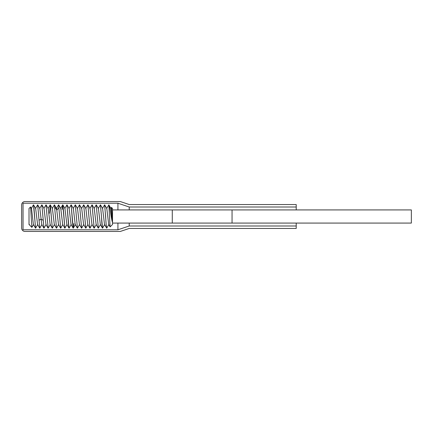 <?xml version="1.0" encoding="UTF-8"?>
<svg xmlns="http://www.w3.org/2000/svg" width="433" height="433" viewBox="0 0 433 433"><rect width="100%" height="100%" fill="white"/><g stroke="black" fill="none" stroke-linecap="round" stroke-linejoin="round"><path stroke-width="0.65" d="M29.395 224.494L29.016 224.538L29.016 208.462L30.591 206.963L31.49 208.506L33.395 224.5L35.506 228.126L33.985 208.046L33.395 204.912M29.016 213.312L29.016 219.688M106.61 208.506L108.867 204.917L110.096 226.892L112.515 224.538L112.515 216.5L112.515 223.558M110.794 208.506L111.465 207.418L112.515 208.462L112.515 216.5L112.515 209.442M111.465 207.418L112.472 222.346L110.983 208.506L108.797 204.825M108.889 224.494L106.713 228.18L106.188 224.732L104.689 204.879L106.799 208.506L108.699 224.494L110.096 226.892M35.484 208.506L37.66 204.82L39.766 228.175M41.952 224.494L39.776 228.18L37.671 204.825M46.136 224.494L43.96 228.18L41.855 204.825M39.674 208.5L41.844 204.82L43.95 228.175M43.852 208.506L46.028 204.82L48.133 228.175M50.315 224.494L48.144 228.18L46.039 204.825M48.036 208.506L50.212 204.82L52.317 228.175M54.498 224.494L52.328 228.18L50.298 204.879L49.373 213.312M52.22 208.506L54.396 204.82L56.501 228.175M58.682 224.494L56.512 228.18L54.406 204.825M62.866 224.494L60.696 228.18L58.601 204.82L60.685 228.175M56.404 208.506L58.59 204.825M64.771 208.506L66.947 204.82L69.047 228.175M69.134 228.11L68.538 224.732L66.958 204.825M62.146 209.442L62.698 204.879L63.283 208.23L64.869 228.175M67.05 224.494L64.88 228.18L62.774 204.825M68.955 208.506L71.131 204.82L73.231 228.175M73.859 223.558L73.312 228.121L72.722 224.732L71.142 204.825M73.139 208.506L75.315 204.82L76.36 216.5L75.326 204.825M77.323 208.506L79.499 204.82L81.599 228.175M83.786 224.494L81.615 228.18L79.51 204.825M81.507 208.506L83.683 204.82L85.783 228.175M87.969 224.494L85.799 228.18L83.693 204.825M92.153 224.494L89.983 228.18L87.877 204.825M85.691 208.506L87.867 204.82L89.967 228.175M89.875 208.506L92.05 204.82L94.15 228.175M96.337 224.494L94.167 228.18L92.061 204.825M94.058 208.506L96.234 204.82L97.279 216.5L96.245 204.825M98.242 208.506L100.418 204.82L102.518 228.175M102.616 228.094L102.583 228.148C102.215 227.866 101.852 223.985 101.484 216.5L100.429 204.825M102.426 208.506L104.597 204.82L105.647 216.5C106.009 223.985 106.377 227.866 106.74 228.148M108.867 204.917L108.867 204.874C110.025 206.682 111.221 219.001 112.472 222.346M33.487 204.825L35.593 228.18L37.763 224.494M30.591 206.963L31.869 227.385L33.579 224.5M29.217 224.732L29.06 224.034M35.658 208.479L37.595 224.521M39.841 208.479L41.763 224.494L43.868 228.121M79.602 224.494L77.431 228.18L76.381 216.5L77.415 228.175M100.521 224.494L98.345 228.18L97.301 216.5L98.334 228.175M104.607 224.646L102.507 228.18M100.505 204.879L102.616 208.506L104.515 224.494L106.702 228.175M31.869 227.385L29.428 224.862M41.936 204.879L44.042 208.506L45.947 224.494L48.052 228.121M46.114 204.879L48.225 208.506L50.131 224.494L52.236 228.121M50.298 204.879L52.409 208.506L54.314 224.494L56.42 228.121M54.482 204.879L56.593 208.506L58.498 224.494L60.604 228.121M58.666 204.879L60.777 208.506L62.682 224.494L64.788 228.121M62.85 204.879L64.961 208.506L66.866 224.494L68.971 228.121M67.034 204.879L69.145 208.506L71.05 224.494L73.155 228.121M71.218 204.879L73.329 208.506L75.228 224.494L77.339 228.121M75.402 204.879L77.512 208.506L79.412 224.494L81.523 228.121M79.585 204.879L81.696 208.506L83.596 224.494L85.707 228.121M83.769 204.879L85.88 208.506L87.78 224.494L89.891 228.121M87.953 204.879L90.064 208.506L91.964 224.494L94.075 228.121M92.137 204.879L94.248 208.506L96.148 224.494L98.259 228.121M96.321 204.879L98.432 208.506L100.332 224.494L102.442 228.121M112.515 223.076L411.35 223.076L411.35 209.924L232.05 209.924L232.05 223.076M112.515 209.924L232.05 209.924M24.99 201.556A3.34 3.34 0 0 0 21.65 204.896L21.65 228.104A3.34 3.34 0 0 0 24.99 231.444L120.325 231.444L129.229 228.451L296.221 228.451L296.221 225.988L129.229 225.988L117.922 229.782L23.041 229.782L23.041 203.218L117.922 203.218L129.229 207.012L296.221 207.012L296.221 204.549L129.229 204.549L120.325 201.556L24.99 201.556M296.221 225.988L296.221 223.076M296.221 209.924L296.221 207.012M129.229 225.988L129.229 223.076M129.229 209.924L129.229 207.012M117.922 229.782L117.922 223.076M117.922 209.924L117.922 203.218M38.948 220.273L41.027 219.109L43.111 220.273M54.856 207.261L56.934 210.113L59.018 207.261M172.28 209.924L172.28 223.076M33.563 204.879L35.674 208.506M39.858 208.506L37.747 204.879M33.411 204.879L31.3 208.506M39.69 228.121L37.579 224.494M62.698 204.879L60.588 208.506M75.418 224.494L73.312 228.121M71.234 224.494L69.128 228.121M102.599 228.121L104.705 224.494"/></g></svg>
